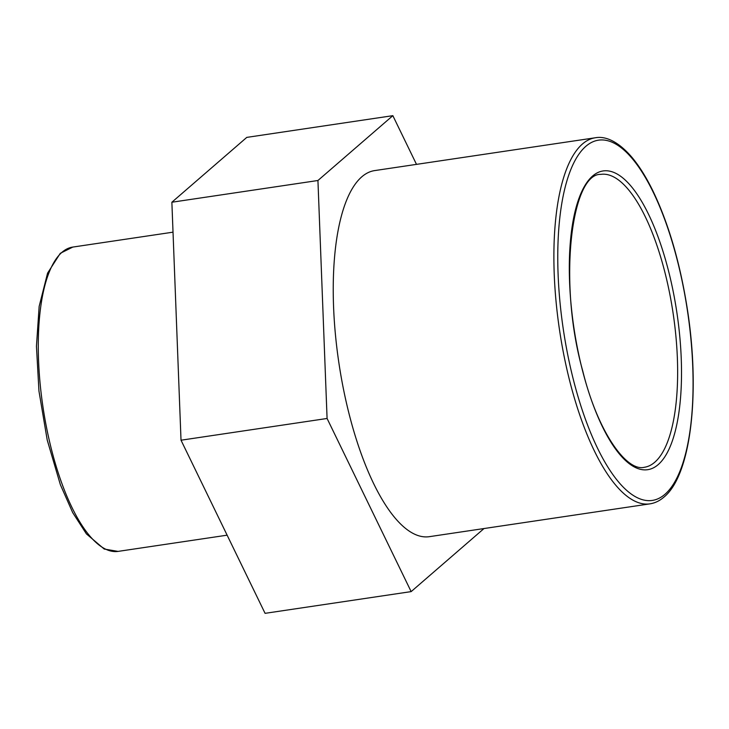 <?xml version="1.0" encoding="UTF-8"?>
<svg xmlns="http://www.w3.org/2000/svg" width="729" height="729" viewBox="0 0 729 729"><rect width="100%" height="100%" fill="white"/><g stroke="black" fill="none" stroke-linecap="round" stroke-linejoin="round"><path stroke-width="1.09" d="M484.001 528.543L411.147 591.611L265.074 613.335L181.02 440.207L171.871 202.234L317.935 180.5L392.849 115.665L246.785 137.389L171.871 202.234M392.849 115.665L416.496 164.371M411.147 591.611L327.084 418.473L181.02 440.207M327.084 418.473L317.935 180.5M595.411 137.754L374.761 170.577A185.075 63.778 81.5 0 0 338.903 363.024A185.075 63.778 81.5 0 0 429.226 536.69L649.876 503.867C654.888 503.101 659.526 500.887 663.809 497.224C691.128 475.363 700.551 392.63 687.237 308.431C680.102 263.251 668.821 224.404 653.394 191.891C646.559 177.73 639.351 166.139 631.77 157.127C616.816 139.777 604.195 136.132 595.411 137.754A185.075 63.778 81.5 0 0 559.553 330.201A185.075 63.778 81.5 0 0 649.876 503.867M72.791 247.076L60.288 253.318L47.567 273.147L39.156 306.39L36.45 346.321L38.956 391.081L47.221 440.043L60.379 484.721L72.718 512.66L86.405 533.883L104.229 549.046L118.062 551.397A153.837 53.017 -98.5 0 1 42.984 407.037A153.837 53.017 -98.5 0 1 72.791 247.076L173.019 232.168M657.941 464.829A151.021 52.041 81.5 0 0 648.655 214.508A151.021 52.041 81.5 0 0 569.577 281.877A151.021 52.041 81.5 0 0 657.941 464.829M654.551 462.405A148.06 51.021 -98.5 0 1 644.427 467.262C626.484 472.064 597.598 431.522 582.817 371.216C557.649 282.26 571.408 173.046 600.86 174.368A148.06 51.021 -98.5 0 1 670.525 297.869A148.06 51.021 -98.5 0 1 654.551 462.405M664.638 494.563A182.113 62.758 -98.5 0 1 558.086 273.94A182.113 62.758 -98.5 0 1 653.448 192.702A182.113 62.758 -98.5 0 1 664.638 494.563M118.062 551.397L227.129 535.177"/></g></svg>
